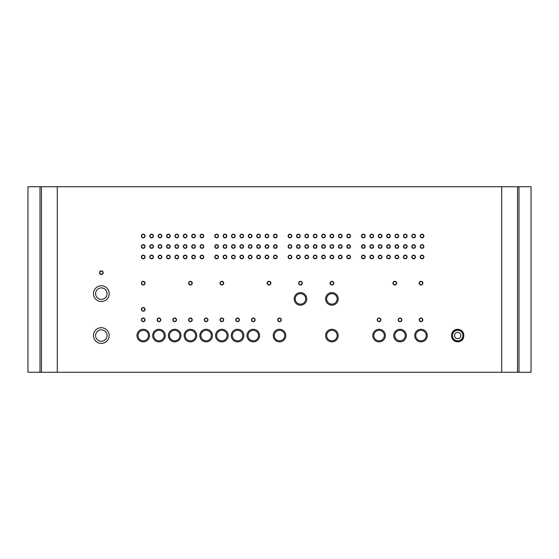 <?xml version="1.0" encoding="UTF-8"?>
<svg xmlns="http://www.w3.org/2000/svg" width="559" height="559" viewBox="0 0 559 559"><rect width="100%" height="100%" fill="white"/><g stroke="black" fill="none" stroke-linecap="round" stroke-linejoin="round"><path stroke-width="0.84" d="M40.003 186.741L57.297 186.741L57.297 372.259L27.95 372.259L27.95 186.741L40.003 186.741L40.003 372.259M518.997 372.259L518.997 186.741L531.05 186.741L531.05 372.259L501.702 372.259L501.702 186.741L57.297 186.741M518.997 186.741L501.702 186.741M99.481 272.687A1.838 1.838 0 0 0 101.319 274.525A1.838 1.838 0 0 0 103.149 272.687A1.838 1.838 0 0 0 101.319 270.849A1.838 1.838 0 0 0 99.481 272.687M420.207 256.965A1.831 1.831 0 0 0 422.045 258.796A1.831 1.831 0 0 0 423.876 256.965A1.831 1.831 0 0 0 422.045 255.128A1.831 1.831 0 0 0 420.207 256.965M411.822 256.965A1.838 1.838 0 0 0 413.66 258.803A1.838 1.838 0 0 0 415.491 256.965A1.838 1.838 0 0 0 413.66 255.128A1.838 1.838 0 0 0 411.822 256.965M403.437 256.965A1.838 1.838 0 0 0 405.275 258.803A1.838 1.838 0 0 0 407.106 256.965A1.838 1.838 0 0 0 405.275 255.128A1.838 1.838 0 0 0 403.437 256.965M395.052 256.965A1.831 1.831 0 0 0 396.89 258.796A1.831 1.831 0 0 0 398.721 256.965A1.831 1.831 0 0 0 396.89 255.128A1.831 1.831 0 0 0 395.052 256.965M386.667 256.965A1.831 1.831 0 0 0 388.505 258.796A1.831 1.831 0 0 0 390.336 256.965A1.831 1.831 0 0 0 388.505 255.128A1.831 1.831 0 0 0 386.667 256.965M378.282 256.965A1.831 1.831 0 0 0 380.12 258.796A1.831 1.831 0 0 0 381.951 256.965A1.831 1.831 0 0 0 380.12 255.128A1.831 1.831 0 0 0 378.282 256.965M369.897 256.965A1.838 1.838 0 0 0 371.735 258.803A1.838 1.838 0 0 0 373.566 256.965A1.838 1.838 0 0 0 371.735 255.128A1.838 1.838 0 0 0 369.897 256.965M420.207 236.003A1.831 1.831 0 0 0 422.045 237.834A1.831 1.831 0 0 0 423.876 236.003A1.831 1.831 0 0 0 422.045 234.165A1.831 1.831 0 0 0 420.207 236.003M420.207 246.484A1.831 1.831 0 0 0 422.045 248.315A1.831 1.831 0 0 0 423.876 246.484A1.831 1.831 0 0 0 422.045 244.646A1.831 1.831 0 0 0 420.207 246.484M411.822 236.003A1.838 1.838 0 0 0 413.66 237.841A1.838 1.838 0 0 0 415.491 236.003A1.838 1.838 0 0 0 413.66 234.165A1.838 1.838 0 0 0 411.822 236.003M411.822 246.484A1.838 1.838 0 0 0 413.66 248.322A1.838 1.838 0 0 0 415.491 246.484A1.838 1.838 0 0 0 413.66 244.646A1.838 1.838 0 0 0 411.822 246.484M403.437 236.003A1.838 1.838 0 0 0 405.275 237.841A1.838 1.838 0 0 0 407.106 236.003A1.838 1.838 0 0 0 405.275 234.165A1.838 1.838 0 0 0 403.437 236.003M403.437 246.484A1.838 1.838 0 0 0 405.275 248.322A1.838 1.838 0 0 0 407.106 246.484A1.838 1.838 0 0 0 405.275 244.646A1.838 1.838 0 0 0 403.437 246.484M395.052 236.003A1.831 1.831 0 0 0 396.89 237.834A1.831 1.831 0 0 0 398.721 236.003A1.831 1.831 0 0 0 396.89 234.165A1.831 1.831 0 0 0 395.052 236.003M395.052 246.484A1.831 1.831 0 0 0 396.89 248.315A1.831 1.831 0 0 0 398.721 246.484A1.831 1.831 0 0 0 396.89 244.646A1.831 1.831 0 0 0 395.052 246.484M386.667 236.003A1.831 1.831 0 0 0 388.505 237.834A1.831 1.831 0 0 0 390.336 236.003A1.831 1.831 0 0 0 388.505 234.165A1.831 1.831 0 0 0 386.667 236.003M386.667 246.484A1.831 1.831 0 0 0 388.505 248.315A1.831 1.831 0 0 0 390.336 246.484A1.831 1.831 0 0 0 388.505 244.646A1.831 1.831 0 0 0 386.667 246.484M378.282 236.003A1.831 1.831 0 0 0 380.12 237.834A1.831 1.831 0 0 0 381.951 236.003A1.831 1.831 0 0 0 380.12 234.165A1.831 1.831 0 0 0 378.282 236.003M378.282 246.484A1.831 1.831 0 0 0 380.12 248.315A1.831 1.831 0 0 0 381.951 246.484A1.831 1.831 0 0 0 380.12 244.646A1.831 1.831 0 0 0 378.282 246.484M369.897 236.003A1.838 1.838 0 0 0 371.735 237.841A1.838 1.838 0 0 0 373.566 236.003A1.838 1.838 0 0 0 371.735 234.165A1.838 1.838 0 0 0 369.897 236.003M369.897 246.484A1.838 1.838 0 0 0 371.735 248.322A1.838 1.838 0 0 0 373.566 246.484A1.838 1.838 0 0 0 371.735 244.646A1.838 1.838 0 0 0 369.897 246.484M361.512 236.003A1.838 1.838 0 0 0 363.35 237.841A1.838 1.838 0 0 0 365.181 236.003A1.838 1.838 0 0 0 363.35 234.165A1.838 1.838 0 0 0 361.512 236.003M361.512 246.484A1.838 1.838 0 0 0 363.35 248.322A1.838 1.838 0 0 0 365.181 246.484A1.838 1.838 0 0 0 363.35 244.646A1.838 1.838 0 0 0 361.512 246.484M361.512 256.965A1.838 1.838 0 0 0 363.35 258.803A1.838 1.838 0 0 0 365.181 256.965A1.838 1.838 0 0 0 363.35 255.128A1.838 1.838 0 0 0 361.512 256.965M346.839 256.965A1.831 1.831 0 0 0 348.676 258.796A1.831 1.831 0 0 0 350.507 256.965A1.831 1.831 0 0 0 348.676 255.128A1.831 1.831 0 0 0 346.839 256.965M338.454 256.965A1.831 1.831 0 0 0 340.291 258.796A1.831 1.831 0 0 0 342.122 256.965A1.831 1.831 0 0 0 340.291 255.128A1.831 1.831 0 0 0 338.454 256.965M330.069 256.965A1.831 1.831 0 0 0 331.906 258.796A1.831 1.831 0 0 0 333.737 256.965A1.831 1.831 0 0 0 331.906 255.128A1.831 1.831 0 0 0 330.069 256.965M321.684 256.965A1.831 1.831 0 0 0 323.521 258.796A1.831 1.831 0 0 0 325.352 256.965A1.831 1.831 0 0 0 323.521 255.128A1.831 1.831 0 0 0 321.684 256.965M313.299 256.965A1.831 1.831 0 0 0 315.136 258.796A1.831 1.831 0 0 0 316.967 256.965A1.831 1.831 0 0 0 315.136 255.128A1.831 1.831 0 0 0 313.299 256.965M304.914 256.965A1.831 1.831 0 0 0 306.751 258.796A1.831 1.831 0 0 0 308.582 256.965A1.831 1.831 0 0 0 306.751 255.128A1.831 1.831 0 0 0 304.914 256.965M296.529 256.965A1.838 1.838 0 0 0 298.366 258.803A1.838 1.838 0 0 0 300.197 256.965A1.838 1.838 0 0 0 298.366 255.128A1.838 1.838 0 0 0 296.529 256.965M346.839 236.003A1.831 1.831 0 0 0 348.676 237.834A1.831 1.831 0 0 0 350.507 236.003A1.831 1.831 0 0 0 348.676 234.165A1.831 1.831 0 0 0 346.839 236.003M346.839 246.484A1.831 1.831 0 0 0 348.676 248.315A1.831 1.831 0 0 0 350.507 246.484A1.831 1.831 0 0 0 348.676 244.646A1.831 1.831 0 0 0 346.839 246.484M338.454 236.003A1.831 1.831 0 0 0 340.291 237.834A1.831 1.831 0 0 0 342.122 236.003A1.831 1.831 0 0 0 340.291 234.165A1.831 1.831 0 0 0 338.454 236.003M338.454 246.484A1.831 1.831 0 0 0 340.291 248.315A1.831 1.831 0 0 0 342.122 246.484A1.831 1.831 0 0 0 340.291 244.646A1.831 1.831 0 0 0 338.454 246.484M330.069 236.003A1.831 1.831 0 0 0 331.906 237.834A1.831 1.831 0 0 0 333.737 236.003A1.831 1.831 0 0 0 331.906 234.165A1.831 1.831 0 0 0 330.069 236.003M330.069 246.484A1.831 1.831 0 0 0 331.906 248.315A1.831 1.831 0 0 0 333.737 246.484A1.831 1.831 0 0 0 331.906 244.646A1.831 1.831 0 0 0 330.069 246.484M321.684 236.003A1.831 1.831 0 0 0 323.521 237.834A1.831 1.831 0 0 0 325.352 236.003A1.831 1.831 0 0 0 323.521 234.165A1.831 1.831 0 0 0 321.684 236.003M321.684 246.484A1.831 1.831 0 0 0 323.521 248.315A1.831 1.831 0 0 0 325.352 246.484A1.831 1.831 0 0 0 323.521 244.646A1.831 1.831 0 0 0 321.684 246.484M313.299 236.003A1.831 1.831 0 0 0 315.136 237.834A1.831 1.831 0 0 0 316.967 236.003A1.831 1.831 0 0 0 315.136 234.165A1.831 1.831 0 0 0 313.299 236.003M313.299 246.484A1.831 1.831 0 0 0 315.136 248.315A1.831 1.831 0 0 0 316.967 246.484A1.831 1.831 0 0 0 315.136 244.646A1.831 1.831 0 0 0 313.299 246.484M304.914 236.003A1.831 1.831 0 0 0 306.751 237.834A1.831 1.831 0 0 0 308.582 236.003A1.831 1.831 0 0 0 306.751 234.165A1.831 1.831 0 0 0 304.914 236.003M304.914 246.484A1.831 1.831 0 0 0 306.751 248.315A1.831 1.831 0 0 0 308.582 246.484A1.831 1.831 0 0 0 306.751 244.646A1.831 1.831 0 0 0 304.914 246.484M296.529 236.003A1.838 1.838 0 0 0 298.366 237.841A1.838 1.838 0 0 0 300.197 236.003A1.838 1.838 0 0 0 298.366 234.165A1.838 1.838 0 0 0 296.529 236.003M296.529 246.484A1.838 1.838 0 0 0 298.366 248.322A1.838 1.838 0 0 0 300.197 246.484A1.838 1.838 0 0 0 298.366 244.646A1.838 1.838 0 0 0 296.529 246.484M288.144 236.003A1.838 1.838 0 0 0 289.981 237.841A1.838 1.838 0 0 0 291.812 236.003A1.838 1.838 0 0 0 289.981 234.165A1.838 1.838 0 0 0 288.144 236.003M288.144 246.484A1.838 1.838 0 0 0 289.981 248.322A1.838 1.838 0 0 0 291.812 246.484A1.838 1.838 0 0 0 289.981 244.646A1.838 1.838 0 0 0 288.144 246.484M288.144 256.965A1.838 1.838 0 0 0 289.981 258.803A1.838 1.838 0 0 0 291.812 256.965A1.838 1.838 0 0 0 289.981 255.128A1.838 1.838 0 0 0 288.144 256.965M273.47 256.965A1.831 1.831 0 0 0 275.308 258.796A1.831 1.831 0 0 0 277.138 256.965A1.831 1.831 0 0 0 275.308 255.128A1.831 1.831 0 0 0 273.47 256.965M265.085 256.965A1.838 1.838 0 0 0 266.923 258.803A1.838 1.838 0 0 0 268.753 256.965A1.838 1.838 0 0 0 266.923 255.128A1.838 1.838 0 0 0 265.085 256.965M256.7 256.965A1.838 1.838 0 0 0 258.537 258.803A1.838 1.838 0 0 0 260.368 256.965A1.838 1.838 0 0 0 258.537 255.128A1.838 1.838 0 0 0 256.7 256.965M248.315 256.965A1.831 1.831 0 0 0 250.153 258.796A1.831 1.831 0 0 0 251.983 256.965A1.831 1.831 0 0 0 250.153 255.128A1.831 1.831 0 0 0 248.315 256.965M239.93 256.965A1.831 1.831 0 0 0 241.767 258.796A1.831 1.831 0 0 0 243.598 256.965A1.831 1.831 0 0 0 241.767 255.128A1.831 1.831 0 0 0 239.93 256.965M231.552 256.965A1.831 1.831 0 0 0 233.382 258.796A1.831 1.831 0 0 0 235.213 256.965A1.831 1.831 0 0 0 233.382 255.128A1.831 1.831 0 0 0 231.552 256.965M223.16 256.965A1.838 1.838 0 0 0 224.998 258.803A1.838 1.838 0 0 0 226.828 256.965A1.838 1.838 0 0 0 224.998 255.128A1.838 1.838 0 0 0 223.16 256.965M273.47 236.003A1.831 1.831 0 0 0 275.308 237.834A1.831 1.831 0 0 0 277.138 236.003A1.831 1.831 0 0 0 275.308 234.165A1.831 1.831 0 0 0 273.47 236.003M273.47 246.484A1.831 1.831 0 0 0 275.308 248.315A1.831 1.831 0 0 0 277.138 246.484A1.831 1.831 0 0 0 275.308 244.646A1.831 1.831 0 0 0 273.47 246.484M265.085 236.003A1.838 1.838 0 0 0 266.923 237.841A1.838 1.838 0 0 0 268.753 236.003A1.838 1.838 0 0 0 266.923 234.165A1.838 1.838 0 0 0 265.085 236.003M265.085 246.484A1.838 1.838 0 0 0 266.923 248.322A1.838 1.838 0 0 0 268.753 246.484A1.838 1.838 0 0 0 266.923 244.646A1.838 1.838 0 0 0 265.085 246.484M256.7 236.003A1.838 1.838 0 0 0 258.537 237.841A1.838 1.838 0 0 0 260.368 236.003A1.838 1.838 0 0 0 258.537 234.165A1.838 1.838 0 0 0 256.7 236.003M256.7 246.484A1.838 1.838 0 0 0 258.537 248.322A1.838 1.838 0 0 0 260.368 246.484A1.838 1.838 0 0 0 258.537 244.646A1.838 1.838 0 0 0 256.7 246.484M248.315 236.003A1.831 1.831 0 0 0 250.153 237.834A1.831 1.831 0 0 0 251.983 236.003A1.831 1.831 0 0 0 250.153 234.165A1.831 1.831 0 0 0 248.315 236.003M248.315 246.484A1.831 1.831 0 0 0 250.153 248.315A1.831 1.831 0 0 0 251.983 246.484A1.831 1.831 0 0 0 250.153 244.646A1.831 1.831 0 0 0 248.315 246.484M239.93 236.003A1.831 1.831 0 0 0 241.767 237.834A1.831 1.831 0 0 0 243.598 236.003A1.831 1.831 0 0 0 241.767 234.165A1.831 1.831 0 0 0 239.93 236.003M239.93 246.484A1.831 1.831 0 0 0 241.767 248.315A1.831 1.831 0 0 0 243.598 246.484A1.831 1.831 0 0 0 241.767 244.646A1.831 1.831 0 0 0 239.93 246.484M231.552 236.003A1.831 1.831 0 0 0 233.382 237.834A1.831 1.831 0 0 0 235.213 236.003A1.831 1.831 0 0 0 233.382 234.165A1.831 1.831 0 0 0 231.552 236.003M231.552 246.484A1.831 1.831 0 0 0 233.382 248.315A1.831 1.831 0 0 0 235.213 246.484A1.831 1.831 0 0 0 233.382 244.646A1.831 1.831 0 0 0 231.552 246.484M223.16 236.003A1.838 1.838 0 0 0 224.998 237.841A1.838 1.838 0 0 0 226.828 236.003A1.838 1.838 0 0 0 224.998 234.165A1.838 1.838 0 0 0 223.16 236.003M223.16 246.484A1.838 1.838 0 0 0 224.998 248.322A1.838 1.838 0 0 0 226.828 246.484A1.838 1.838 0 0 0 224.998 244.646A1.838 1.838 0 0 0 223.16 246.484M214.775 236.003A1.838 1.838 0 0 0 216.612 237.841A1.838 1.838 0 0 0 218.443 236.003A1.838 1.838 0 0 0 216.612 234.165A1.838 1.838 0 0 0 214.775 236.003M214.775 246.484A1.838 1.838 0 0 0 216.612 248.322A1.838 1.838 0 0 0 218.443 246.484A1.838 1.838 0 0 0 216.612 244.646A1.838 1.838 0 0 0 214.775 246.484M214.775 256.965A1.838 1.838 0 0 0 216.612 258.803A1.838 1.838 0 0 0 218.443 256.965A1.838 1.838 0 0 0 216.612 255.128A1.838 1.838 0 0 0 214.775 256.965M200.101 256.965A1.831 1.831 0 0 0 201.939 258.796A1.831 1.831 0 0 0 203.769 256.965A1.831 1.831 0 0 0 201.939 255.135A1.831 1.831 0 0 0 200.101 256.965M191.716 256.965A1.838 1.838 0 0 0 193.554 258.803A1.838 1.838 0 0 0 195.384 256.965A1.838 1.838 0 0 0 193.554 255.128A1.838 1.838 0 0 0 191.716 256.965M183.331 256.965A1.838 1.838 0 0 0 185.169 258.803A1.838 1.838 0 0 0 186.999 256.965A1.838 1.838 0 0 0 185.169 255.128A1.838 1.838 0 0 0 183.331 256.965M174.946 256.965A1.838 1.838 0 0 0 176.784 258.803A1.838 1.838 0 0 0 178.614 256.965A1.838 1.838 0 0 0 176.784 255.128A1.838 1.838 0 0 0 174.946 256.965M166.561 256.965A1.831 1.831 0 0 0 168.399 258.803A1.831 1.831 0 0 0 170.229 256.965A1.831 1.831 0 0 0 168.399 255.128A1.831 1.831 0 0 0 166.561 256.965M158.176 256.965A1.838 1.838 0 0 0 160.014 258.803A1.838 1.838 0 0 0 161.844 256.965A1.838 1.838 0 0 0 160.014 255.128A1.838 1.838 0 0 0 158.176 256.965M149.791 256.965A1.838 1.838 0 0 0 151.629 258.803A1.838 1.838 0 0 0 153.459 256.965A1.838 1.838 0 0 0 151.629 255.128A1.838 1.838 0 0 0 149.791 256.965M200.101 236.003A1.831 1.831 0 0 0 201.939 237.834A1.831 1.831 0 0 0 203.769 236.003A1.831 1.831 0 0 0 201.939 234.165A1.831 1.831 0 0 0 200.101 236.003M200.101 246.484A1.831 1.831 0 0 0 201.939 248.315A1.831 1.831 0 0 0 203.769 246.484A1.831 1.831 0 0 0 201.939 244.646A1.831 1.831 0 0 0 200.101 246.484M191.716 236.003A1.838 1.838 0 0 0 193.554 237.841A1.838 1.838 0 0 0 195.384 236.003A1.838 1.838 0 0 0 193.554 234.165A1.838 1.838 0 0 0 191.716 236.003M191.716 246.484A1.838 1.838 0 0 0 193.554 248.322A1.838 1.838 0 0 0 195.384 246.484A1.838 1.838 0 0 0 193.554 244.646A1.838 1.838 0 0 0 191.716 246.484M183.331 236.003A1.838 1.838 0 0 0 185.169 237.841A1.838 1.838 0 0 0 186.999 236.003A1.838 1.838 0 0 0 185.169 234.165A1.838 1.838 0 0 0 183.331 236.003M183.331 246.484A1.838 1.838 0 0 0 185.169 248.322A1.838 1.838 0 0 0 186.999 246.484A1.838 1.838 0 0 0 185.169 244.646A1.838 1.838 0 0 0 183.331 246.484M174.946 236.003A1.838 1.838 0 0 0 176.784 237.841A1.838 1.838 0 0 0 178.614 236.003A1.838 1.838 0 0 0 176.784 234.165A1.838 1.838 0 0 0 174.946 236.003M174.946 246.484A1.838 1.838 0 0 0 176.784 248.322A1.838 1.838 0 0 0 178.614 246.484A1.838 1.838 0 0 0 176.784 244.646A1.838 1.838 0 0 0 174.946 246.484M166.561 236.003A1.831 1.831 0 0 0 168.399 237.834A1.831 1.831 0 0 0 170.229 236.003A1.831 1.831 0 0 0 168.399 234.165A1.831 1.831 0 0 0 166.561 236.003M166.561 246.484A1.831 1.831 0 0 0 168.399 248.315A1.831 1.831 0 0 0 170.229 246.484A1.831 1.831 0 0 0 168.399 244.646A1.831 1.831 0 0 0 166.561 246.484M158.176 236.003A1.838 1.838 0 0 0 160.014 237.841A1.838 1.838 0 0 0 161.844 236.003A1.838 1.838 0 0 0 160.014 234.165A1.838 1.838 0 0 0 158.176 236.003M158.176 246.484A1.838 1.838 0 0 0 160.014 248.322A1.838 1.838 0 0 0 161.844 246.484A1.838 1.838 0 0 0 160.014 244.646A1.838 1.838 0 0 0 158.176 246.484M149.791 236.003A1.838 1.838 0 0 0 151.629 237.841A1.838 1.838 0 0 0 153.459 236.003A1.838 1.838 0 0 0 151.629 234.165A1.838 1.838 0 0 0 149.791 236.003M149.791 246.484A1.838 1.838 0 0 0 151.629 248.322A1.838 1.838 0 0 0 153.459 246.484A1.838 1.838 0 0 0 151.629 244.646A1.838 1.838 0 0 0 149.791 246.484M141.413 236.003A1.838 1.838 0 0 0 143.244 237.841A1.838 1.838 0 0 0 145.074 236.003A1.838 1.838 0 0 0 143.244 234.165A1.838 1.838 0 0 0 141.413 236.003M141.413 246.484A1.838 1.838 0 0 0 143.244 248.322A1.838 1.838 0 0 0 145.074 246.484A1.838 1.838 0 0 0 143.244 244.646A1.838 1.838 0 0 0 141.413 246.484M419.166 319.853A1.831 1.831 0 0 0 420.997 321.684A1.831 1.831 0 0 0 422.835 319.853A1.831 1.831 0 0 0 420.997 318.022A1.831 1.831 0 0 0 419.166 319.853L419.425 319.853A1.572 1.572 0 0 1 420.997 318.281A1.572 1.572 0 0 1 422.569 319.853A1.572 1.572 0 0 1 420.997 321.425A1.572 1.572 0 0 1 419.425 319.853A1.572 1.572 0 0 1 420.997 318.281A1.572 1.572 0 0 1 422.569 319.853M398.204 319.853A1.831 1.831 0 0 0 400.034 321.684A1.831 1.831 0 0 0 401.865 319.853A1.831 1.831 0 0 0 400.034 318.022A1.831 1.831 0 0 0 398.204 319.853M377.241 319.853A1.831 1.831 0 0 0 379.072 321.684A1.831 1.831 0 0 0 380.903 319.853A1.831 1.831 0 0 0 379.072 318.022A1.831 1.831 0 0 0 377.241 319.853M392.963 283.168A1.831 1.831 0 0 0 394.794 284.999A1.831 1.831 0 0 0 396.631 283.168A1.831 1.831 0 0 0 394.794 281.331A1.831 1.831 0 0 0 392.963 283.168M419.166 283.168A1.831 1.831 0 0 0 420.997 284.999A1.831 1.831 0 0 0 422.835 283.168A1.831 1.831 0 0 0 420.997 281.331A1.831 1.831 0 0 0 419.166 283.168M417.818 340.997A6.289 6.289 0 0 0 426.419 338.754A6.289 6.289 0 0 1 417.818 340.997A6.289 6.289 0 0 1 415.575 332.395A6.289 6.289 0 0 1 424.176 330.152A6.289 6.289 0 0 1 426.419 338.754A6.289 6.289 0 0 0 427.286 335.575M393.746 335.575A6.289 6.289 0 0 0 403.947 340.494A6.289 6.289 0 0 1 395.115 339.488A6.289 6.289 0 0 1 396.121 330.655A6.289 6.289 0 0 0 393.746 335.575A6.289 6.289 0 0 1 404.954 331.662A6.289 6.289 0 0 1 403.947 340.494A6.289 6.289 0 0 1 395.115 339.488A6.289 6.289 0 0 1 396.121 330.655M372.783 335.575A6.289 6.289 0 0 0 384.117 339.327A6.289 6.289 0 0 1 375.32 340.62A6.289 6.289 0 0 1 374.027 331.822A6.289 6.289 0 0 0 372.783 335.575M325.618 335.575A6.289 6.289 0 0 0 334.799 341.158A6.289 6.289 0 0 1 326.323 338.468A6.289 6.289 0 0 1 329.013 329.992A6.289 6.289 0 0 0 325.618 335.575A6.289 6.289 0 0 1 337.489 332.682A6.289 6.289 0 0 1 334.799 341.158A6.289 6.289 0 0 1 326.323 338.468A6.289 6.289 0 0 1 329.013 329.992M325.618 298.89A6.289 6.289 0 0 0 334.45 304.641A6.289 6.289 0 0 1 326.156 301.434A6.289 6.289 0 0 1 329.363 293.14A6.289 6.289 0 0 0 325.618 298.89M294.998 302A6.289 6.289 0 0 0 306.751 298.89A6.289 6.289 0 0 0 297.353 293.426A6.289 6.289 0 0 1 305.927 295.781A6.289 6.289 0 0 1 303.572 304.355A6.289 6.289 0 0 1 294.998 302A6.289 6.289 0 0 1 297.353 293.426A6.289 6.289 0 0 0 294.174 298.89M330.076 283.168A1.831 1.831 0 0 0 331.906 284.999A1.831 1.831 0 0 0 333.744 283.168A1.831 1.831 0 0 0 331.906 281.331A1.831 1.831 0 0 0 330.076 283.168M298.632 283.168A1.838 1.838 0 0 0 300.462 285.006A1.838 1.838 0 0 0 302.3 283.168A1.838 1.838 0 0 0 300.462 281.331A1.838 1.838 0 0 0 298.632 283.168M277.669 319.853A1.838 1.838 0 0 0 279.5 321.691A1.838 1.838 0 0 0 281.338 319.853A1.838 1.838 0 0 0 279.5 318.015A1.838 1.838 0 0 0 277.669 319.853M273.63 337.832A6.289 6.289 0 0 0 281.757 341.444A6.289 6.289 0 0 1 273.63 337.832A6.289 6.289 0 0 1 277.243 329.705A6.289 6.289 0 0 1 285.369 333.318A6.289 6.289 0 0 1 281.757 341.444A6.289 6.289 0 0 1 273.63 337.832A6.289 6.289 0 0 1 277.243 329.705A6.289 6.289 0 0 0 279.5 341.863A6.289 6.289 0 0 0 285.789 335.575M141.413 309.372A1.838 1.838 0 0 0 143.244 311.209A1.838 1.838 0 0 0 145.074 309.372A1.838 1.838 0 0 0 143.244 307.534A1.838 1.838 0 0 0 141.413 309.372M267.181 283.168A1.838 1.838 0 0 0 269.019 285.006A1.838 1.838 0 0 0 270.849 283.168A1.838 1.838 0 0 0 269.019 281.331A1.838 1.838 0 0 0 267.181 283.168M220.022 283.168A1.838 1.838 0 0 0 221.853 285.006A1.838 1.838 0 0 0 223.691 283.168A1.838 1.838 0 0 0 221.853 281.331A1.838 1.838 0 0 0 220.022 283.168M188.579 283.168A1.831 1.831 0 0 0 190.409 284.999A1.831 1.831 0 0 0 192.24 283.168A1.831 1.831 0 0 0 190.409 281.338A1.831 1.831 0 0 0 188.579 283.168M141.413 283.168A1.838 1.838 0 0 0 143.244 285.006A1.838 1.838 0 0 0 145.074 283.168A1.838 1.838 0 0 0 143.244 281.331A1.838 1.838 0 0 0 141.413 283.168M251.459 319.853A1.831 1.831 0 0 0 253.297 321.684A1.831 1.831 0 0 0 255.128 319.853A1.831 1.831 0 0 0 253.297 318.022A1.831 1.831 0 0 0 251.459 319.853M235.737 319.853A1.831 1.831 0 0 0 237.575 321.684A1.831 1.831 0 0 0 239.406 319.853A1.831 1.831 0 0 0 237.575 318.022A1.831 1.831 0 0 0 235.737 319.853M220.015 319.853A1.838 1.838 0 0 0 221.853 321.691A1.838 1.838 0 0 0 223.684 319.853A1.838 1.838 0 0 0 221.853 318.015A1.838 1.838 0 0 0 220.015 319.853M204.294 319.853A1.838 1.838 0 0 0 206.131 321.691A1.838 1.838 0 0 0 207.962 319.853A1.838 1.838 0 0 0 206.131 318.015A1.838 1.838 0 0 0 204.294 319.853M188.579 319.853A1.831 1.831 0 0 0 190.409 321.691A1.831 1.831 0 0 0 192.24 319.853A1.831 1.831 0 0 0 190.409 318.022A1.831 1.831 0 0 0 188.579 319.853M172.85 319.853A1.838 1.838 0 0 0 174.688 321.691A1.838 1.838 0 0 0 176.518 319.853A1.838 1.838 0 0 0 174.688 318.015A1.838 1.838 0 0 0 172.85 319.853M157.128 319.853A1.838 1.838 0 0 0 158.966 321.691A1.838 1.838 0 0 0 160.796 319.853A1.838 1.838 0 0 0 158.966 318.015A1.838 1.838 0 0 0 157.128 319.853M247.008 335.575A6.289 6.289 0 0 0 255.589 341.43A6.289 6.289 0 0 1 247.441 337.867A6.289 6.289 0 0 1 251.005 329.719A6.289 6.289 0 0 0 247.008 335.575M231.286 335.575A6.289 6.289 0 0 0 240.042 341.36A6.289 6.289 0 0 1 231.789 338.041A6.289 6.289 0 0 1 235.108 329.789A6.289 6.289 0 0 1 243.361 333.108A6.289 6.289 0 0 1 240.042 341.36A6.289 6.289 0 0 1 231.789 338.041A6.289 6.289 0 0 1 235.108 329.789A6.289 6.289 0 0 0 231.789 338.041A6.289 6.289 0 0 0 240.042 341.36M216.116 338.146A6.289 6.289 0 0 0 224.425 341.311A6.289 6.289 0 0 1 216.116 338.146A6.289 6.289 0 0 1 219.282 329.838A6.289 6.289 0 0 1 227.59 333.003A6.289 6.289 0 0 1 224.425 341.311A6.289 6.289 0 0 1 216.116 338.146A6.289 6.289 0 0 1 219.282 329.838A6.289 6.289 0 0 0 221.853 341.863A6.289 6.289 0 0 0 228.142 335.575M200.157 337.545A6.289 6.289 0 0 0 208.102 341.549A6.289 6.289 0 0 1 200.157 337.545A6.289 6.289 0 0 1 204.161 329.6A6.289 6.289 0 0 1 212.106 333.604A6.289 6.289 0 0 1 208.102 341.549A6.289 6.289 0 0 1 200.157 337.545A6.289 6.289 0 0 1 204.161 329.6A6.289 6.289 0 0 0 206.131 341.863A6.289 6.289 0 0 0 212.42 335.575M168.525 336.811A6.289 6.289 0 0 0 180.976 335.575A6.289 6.289 0 0 0 173.451 329.412A6.289 6.289 0 0 1 180.85 334.338A6.289 6.289 0 0 1 175.924 341.738A6.289 6.289 0 0 0 180.976 335.575M152.677 335.575A6.289 6.289 0 0 0 158.966 341.863A6.289 6.289 0 0 0 165.254 335.575A6.289 6.289 0 0 0 157.554 329.447A6.289 6.289 0 0 1 165.094 334.163A6.289 6.289 0 0 1 160.377 341.703A6.289 6.289 0 0 0 165.254 335.575M141.413 319.853A1.838 1.838 0 0 0 143.244 321.691A1.838 1.838 0 0 0 145.074 319.853A1.838 1.838 0 0 0 143.244 318.015A1.838 1.838 0 0 0 141.413 319.853M136.955 335.575A6.289 6.289 0 0 0 143.244 341.863A6.289 6.289 0 0 0 149.532 335.575M141.413 256.965A1.838 1.838 0 0 0 143.244 258.803A1.838 1.838 0 0 0 145.074 256.965A1.838 1.838 0 0 0 143.244 255.128A1.838 1.838 0 0 0 141.413 256.965M451.917 337.664L451.917 338.09A6.289 6.289 0 0 0 463.446 338.09L463.446 337.664M463.446 333.485L463.446 333.059A6.289 6.289 0 0 0 451.917 333.059L451.917 333.485M501.702 372.259L57.297 372.259M139.17 330.781A6.289 6.289 0 0 1 148.037 331.501A6.289 6.289 0 0 1 147.317 340.368A6.289 6.289 0 0 1 138.45 339.648A6.289 6.289 0 0 1 139.17 330.781A6.289 6.289 0 0 0 138.45 339.648A6.289 6.289 0 0 0 147.317 340.368M160.377 341.703A6.289 6.289 0 0 1 152.838 336.986A6.289 6.289 0 0 1 157.554 329.447A6.289 6.289 0 0 0 152.838 336.986A6.289 6.289 0 0 0 160.377 341.703M180.85 334.338A6.289 6.289 0 0 0 168.399 335.575M175.924 341.738A6.289 6.289 0 0 1 168.525 336.811A6.289 6.289 0 0 1 173.451 329.412A6.289 6.289 0 0 0 168.525 336.811A6.289 6.289 0 0 0 175.924 341.738M187.789 329.859A6.289 6.289 0 0 1 196.125 332.954A6.289 6.289 0 0 1 193.03 341.29A6.289 6.289 0 0 1 184.694 338.195A6.289 6.289 0 0 1 187.789 329.859A6.289 6.289 0 0 0 184.694 338.195A6.289 6.289 0 0 0 193.03 341.29A6.289 6.289 0 0 1 184.694 338.195A6.289 6.289 0 0 1 187.789 329.859M204.161 329.6A6.289 6.289 0 0 0 199.843 335.575M219.282 329.838A6.289 6.289 0 0 0 215.564 335.575M326.323 338.468A6.289 6.289 0 0 0 334.799 341.158M329.363 293.14A6.289 6.289 0 0 1 337.657 296.347A6.289 6.289 0 0 1 334.45 304.641A6.289 6.289 0 0 1 326.156 301.434A6.289 6.289 0 0 1 329.363 293.14M374.027 331.822A6.289 6.289 0 0 1 382.824 330.53A6.289 6.289 0 0 1 384.117 339.327A6.289 6.289 0 0 1 375.32 340.62A6.289 6.289 0 0 1 374.027 331.822M395.115 339.488A6.289 6.289 0 0 0 403.947 340.494M426.419 338.754A6.289 6.289 0 0 1 417.818 340.997A6.289 6.289 0 0 1 415.575 332.395A6.289 6.289 0 0 0 414.708 335.575M251.005 329.719A6.289 6.289 0 0 1 259.152 333.283A6.289 6.289 0 0 1 255.589 341.43A6.289 6.289 0 0 1 247.441 337.867A6.289 6.289 0 0 1 251.005 329.719M188.837 283.168A1.572 1.572 0 0 1 190.409 281.596A1.572 1.572 0 0 1 191.982 283.168A1.572 1.572 0 0 1 190.409 284.741A1.572 1.572 0 0 1 188.837 283.168A1.572 1.572 0 0 1 190.409 281.596A1.572 1.572 0 0 1 191.982 283.168M398.462 319.853A1.572 1.572 0 0 1 400.034 318.281A1.572 1.572 0 0 1 401.607 319.853A1.572 1.572 0 0 1 400.034 321.425A1.572 1.572 0 0 1 398.462 319.853A1.572 1.572 0 0 1 400.034 318.281A1.572 1.572 0 0 1 401.607 319.853M330.334 283.168A1.572 1.572 0 0 1 331.906 281.596A1.572 1.572 0 0 1 333.478 283.168A1.572 1.572 0 0 1 331.906 284.741A1.572 1.572 0 0 1 330.334 283.168A1.572 1.572 0 0 1 331.906 281.596A1.572 1.572 0 0 1 333.478 283.168M220.281 283.168A1.572 1.572 0 0 1 221.853 281.596A1.572 1.572 0 0 1 223.425 283.168A1.572 1.572 0 0 1 221.853 284.741A1.572 1.572 0 0 1 220.281 283.168A1.572 1.572 0 0 1 221.853 281.596A1.572 1.572 0 0 1 223.425 283.168M141.672 309.372A1.572 1.572 0 0 1 143.244 307.799A1.572 1.572 0 0 1 144.816 309.372A1.572 1.572 0 0 1 143.244 310.944A1.572 1.572 0 0 1 141.672 309.372A1.572 1.572 0 0 1 143.244 307.799A1.572 1.572 0 0 1 144.816 309.372M157.393 319.853A1.572 1.572 0 0 1 158.966 318.281A1.572 1.572 0 0 1 160.538 319.853A1.572 1.572 0 0 1 158.966 321.425A1.572 1.572 0 0 1 157.393 319.853A1.572 1.572 0 0 1 158.966 318.281A1.572 1.572 0 0 1 160.538 319.853M188.837 319.853A1.572 1.572 0 0 1 190.409 318.281A1.572 1.572 0 0 1 191.982 319.853A1.572 1.572 0 0 1 190.409 321.425A1.572 1.572 0 0 1 188.837 319.853A1.572 1.572 0 0 1 190.409 318.281A1.572 1.572 0 0 1 191.982 319.853M141.672 319.853A1.572 1.572 0 0 1 143.244 318.281A1.572 1.572 0 0 1 144.816 319.853A1.572 1.572 0 0 1 143.244 321.425A1.572 1.572 0 0 1 141.672 319.853A1.572 1.572 0 0 1 143.244 318.281A1.572 1.572 0 0 1 144.816 319.853M173.115 319.853A1.572 1.572 0 0 1 174.688 318.281A1.572 1.572 0 0 1 176.26 319.853A1.572 1.572 0 0 1 174.688 321.425A1.572 1.572 0 0 1 173.115 319.853A1.572 1.572 0 0 1 174.688 318.281A1.572 1.572 0 0 1 176.26 319.853M99.747 272.687A1.572 1.572 0 0 1 101.319 271.115A1.572 1.572 0 0 1 102.891 272.687A1.572 1.572 0 0 1 101.319 274.259A1.572 1.572 0 0 1 99.747 272.687A1.572 1.572 0 0 1 101.319 271.115A1.572 1.572 0 0 1 102.891 272.687M204.559 319.853A1.572 1.572 0 0 1 206.131 318.281A1.572 1.572 0 0 1 207.703 319.853A1.572 1.572 0 0 1 206.131 321.425A1.572 1.572 0 0 1 204.559 319.853A1.572 1.572 0 0 1 206.131 318.281A1.572 1.572 0 0 1 207.703 319.853M141.672 283.168A1.572 1.572 0 0 1 143.244 281.596A1.572 1.572 0 0 1 144.816 283.168A1.572 1.572 0 0 1 143.244 284.741A1.572 1.572 0 0 1 141.672 283.168A1.572 1.572 0 0 1 143.244 281.596A1.572 1.572 0 0 1 144.816 283.168M377.5 319.853A1.572 1.572 0 0 1 379.072 318.281A1.572 1.572 0 0 1 380.644 319.853A1.572 1.572 0 0 1 379.072 321.425A1.572 1.572 0 0 1 377.5 319.853A1.572 1.572 0 0 1 379.072 318.281A1.572 1.572 0 0 1 380.644 319.853M277.928 319.853A1.572 1.572 0 0 1 279.5 318.281A1.572 1.572 0 0 1 281.072 319.853A1.572 1.572 0 0 1 279.5 321.425A1.572 1.572 0 0 1 277.928 319.853A1.572 1.572 0 0 1 279.5 318.281A1.572 1.572 0 0 1 281.072 319.853M220.281 319.853A1.572 1.572 0 0 1 221.853 318.281A1.572 1.572 0 0 1 223.425 319.853A1.572 1.572 0 0 1 221.853 321.425A1.572 1.572 0 0 1 220.281 319.853A1.572 1.572 0 0 1 221.853 318.281A1.572 1.572 0 0 1 223.425 319.853M236.003 319.853A1.572 1.572 0 0 1 237.575 318.281A1.572 1.572 0 0 1 239.147 319.853A1.572 1.572 0 0 1 237.575 321.425A1.572 1.572 0 0 1 236.003 319.853A1.572 1.572 0 0 1 237.575 318.281A1.572 1.572 0 0 1 239.147 319.853M251.725 319.853A1.572 1.572 0 0 1 253.297 318.281A1.572 1.572 0 0 1 254.869 319.853A1.572 1.572 0 0 1 253.297 321.425A1.572 1.572 0 0 1 251.725 319.853A1.572 1.572 0 0 1 253.297 318.281A1.572 1.572 0 0 1 254.869 319.853M267.447 283.168A1.572 1.572 0 0 1 269.019 281.596A1.572 1.572 0 0 1 270.591 283.168A1.572 1.572 0 0 1 269.019 284.741A1.572 1.572 0 0 1 267.447 283.168A1.572 1.572 0 0 1 269.019 281.596A1.572 1.572 0 0 1 270.591 283.168M298.89 283.168A1.572 1.572 0 0 1 300.462 281.596A1.572 1.572 0 0 1 302.035 283.168A1.572 1.572 0 0 1 300.462 284.741A1.572 1.572 0 0 1 298.89 283.168A1.572 1.572 0 0 1 300.462 281.596A1.572 1.572 0 0 1 302.035 283.168M296.794 256.965A1.572 1.572 0 0 1 298.366 255.393A1.572 1.572 0 0 1 299.938 256.965A1.572 1.572 0 0 1 298.366 258.537A1.572 1.572 0 0 1 296.794 256.965A1.572 1.572 0 0 1 298.366 255.393A1.572 1.572 0 0 1 299.938 256.965M288.409 256.965A1.572 1.572 0 0 1 289.981 255.393A1.572 1.572 0 0 1 291.553 256.965A1.572 1.572 0 0 1 289.981 258.537A1.572 1.572 0 0 1 288.409 256.965A1.572 1.572 0 0 1 289.981 255.393A1.572 1.572 0 0 1 291.553 256.965M248.58 256.965A1.572 1.572 0 0 1 250.153 255.393A1.572 1.572 0 0 1 251.725 256.965A1.572 1.572 0 0 1 250.153 258.537A1.572 1.572 0 0 1 248.58 256.965A1.572 1.572 0 0 1 250.153 255.393A1.572 1.572 0 0 1 251.725 256.965M265.35 256.965A1.572 1.572 0 0 1 266.923 255.393A1.572 1.572 0 0 1 268.495 256.965A1.572 1.572 0 0 1 266.923 258.537A1.572 1.572 0 0 1 265.35 256.965A1.572 1.572 0 0 1 266.923 255.393A1.572 1.572 0 0 1 268.495 256.965M273.735 256.965A1.572 1.572 0 0 1 275.308 255.393A1.572 1.572 0 0 1 276.88 256.965A1.572 1.572 0 0 1 275.308 258.537A1.572 1.572 0 0 1 273.735 256.965A1.572 1.572 0 0 1 275.308 255.393A1.572 1.572 0 0 1 276.88 256.965M240.195 256.965A1.572 1.572 0 0 1 241.767 255.393A1.572 1.572 0 0 1 243.34 256.965A1.572 1.572 0 0 1 241.767 258.537A1.572 1.572 0 0 1 240.195 256.965A1.572 1.572 0 0 1 241.767 255.393A1.572 1.572 0 0 1 243.34 256.965M150.057 256.965A1.572 1.572 0 0 1 151.629 255.393A1.572 1.572 0 0 1 153.201 256.965A1.572 1.572 0 0 1 151.629 258.537A1.572 1.572 0 0 1 150.057 256.965A1.572 1.572 0 0 1 151.629 255.393A1.572 1.572 0 0 1 153.201 256.965M141.672 256.965A1.572 1.572 0 0 1 143.244 255.393A1.572 1.572 0 0 1 144.816 256.965A1.572 1.572 0 0 1 143.244 258.537A1.572 1.572 0 0 1 141.672 256.965A1.572 1.572 0 0 1 143.244 255.393A1.572 1.572 0 0 1 144.816 256.965M158.442 256.965A1.572 1.572 0 0 1 160.014 255.393A1.572 1.572 0 0 1 161.586 256.965A1.572 1.572 0 0 1 160.014 258.537A1.572 1.572 0 0 1 158.442 256.965A1.572 1.572 0 0 1 160.014 255.393A1.572 1.572 0 0 1 161.586 256.965M183.597 256.965A1.572 1.572 0 0 1 185.169 255.393A1.572 1.572 0 0 1 186.741 256.965A1.572 1.572 0 0 1 185.169 258.537A1.572 1.572 0 0 1 183.597 256.965A1.572 1.572 0 0 1 185.169 255.393A1.572 1.572 0 0 1 186.741 256.965M175.212 256.965A1.572 1.572 0 0 1 176.784 255.393A1.572 1.572 0 0 1 178.356 256.965A1.572 1.572 0 0 1 176.784 258.537A1.572 1.572 0 0 1 175.212 256.965A1.572 1.572 0 0 1 176.784 255.393A1.572 1.572 0 0 1 178.356 256.965M166.827 256.965A1.572 1.572 0 0 1 168.399 255.393A1.572 1.572 0 0 1 169.971 256.965A1.572 1.572 0 0 1 168.399 258.537A1.572 1.572 0 0 1 166.827 256.965A1.572 1.572 0 0 1 168.399 255.393A1.572 1.572 0 0 1 169.971 256.965M215.04 256.965A1.572 1.572 0 0 1 216.612 255.393A1.572 1.572 0 0 1 218.185 256.965A1.572 1.572 0 0 1 216.612 258.537A1.572 1.572 0 0 1 215.04 256.965A1.572 1.572 0 0 1 216.612 255.393A1.572 1.572 0 0 1 218.185 256.965M191.982 256.965A1.572 1.572 0 0 1 193.554 255.393A1.572 1.572 0 0 1 195.126 256.965A1.572 1.572 0 0 1 193.554 258.537A1.572 1.572 0 0 1 191.982 256.965A1.572 1.572 0 0 1 193.554 255.393A1.572 1.572 0 0 1 195.126 256.965M223.425 256.965A1.572 1.572 0 0 1 224.998 255.393A1.572 1.572 0 0 1 226.57 256.965A1.572 1.572 0 0 1 224.998 258.537A1.572 1.572 0 0 1 223.425 256.965A1.572 1.572 0 0 1 224.998 255.393A1.572 1.572 0 0 1 226.57 256.965M200.367 256.965A1.572 1.572 0 0 1 201.939 255.393A1.572 1.572 0 0 1 203.511 256.965A1.572 1.572 0 0 1 201.939 258.537A1.572 1.572 0 0 1 200.367 256.965A1.572 1.572 0 0 1 201.939 255.393A1.572 1.572 0 0 1 203.511 256.965M256.965 256.965A1.572 1.572 0 0 1 258.537 255.393A1.572 1.572 0 0 1 260.11 256.965A1.572 1.572 0 0 1 258.537 258.537A1.572 1.572 0 0 1 256.965 256.965A1.572 1.572 0 0 1 258.537 255.393A1.572 1.572 0 0 1 260.11 256.965M231.81 256.965A1.572 1.572 0 0 1 233.382 255.393A1.572 1.572 0 0 1 234.955 256.965A1.572 1.572 0 0 1 233.382 258.537A1.572 1.572 0 0 1 231.81 256.965A1.572 1.572 0 0 1 233.382 255.393A1.572 1.572 0 0 1 234.955 256.965M386.933 256.965A1.572 1.572 0 0 1 388.505 255.393A1.572 1.572 0 0 1 390.077 256.965A1.572 1.572 0 0 1 388.505 258.537A1.572 1.572 0 0 1 386.933 256.965A1.572 1.572 0 0 1 388.505 255.393A1.572 1.572 0 0 1 390.077 256.965M403.703 256.965A1.572 1.572 0 0 1 405.275 255.393A1.572 1.572 0 0 1 406.847 256.965A1.572 1.572 0 0 1 405.275 258.537A1.572 1.572 0 0 1 403.703 256.965A1.572 1.572 0 0 1 405.275 255.393A1.572 1.572 0 0 1 406.847 256.965M412.088 256.965A1.572 1.572 0 0 1 413.66 255.393A1.572 1.572 0 0 1 415.232 256.965A1.572 1.572 0 0 1 413.66 258.537A1.572 1.572 0 0 1 412.088 256.965A1.572 1.572 0 0 1 413.66 255.393A1.572 1.572 0 0 1 415.232 256.965M420.473 256.965A1.572 1.572 0 0 1 422.045 255.393A1.572 1.572 0 0 1 423.617 256.965A1.572 1.572 0 0 1 422.045 258.537A1.572 1.572 0 0 1 420.473 256.965A1.572 1.572 0 0 1 422.045 255.393A1.572 1.572 0 0 1 423.617 256.965M395.318 256.965A1.572 1.572 0 0 1 396.89 255.393A1.572 1.572 0 0 1 398.462 256.965A1.572 1.572 0 0 1 396.89 258.537A1.572 1.572 0 0 1 395.318 256.965A1.572 1.572 0 0 1 396.89 255.393A1.572 1.572 0 0 1 398.462 256.965M378.548 256.965A1.572 1.572 0 0 1 380.12 255.393A1.572 1.572 0 0 1 381.692 256.965A1.572 1.572 0 0 1 380.12 258.537A1.572 1.572 0 0 1 378.548 256.965A1.572 1.572 0 0 1 380.12 255.393A1.572 1.572 0 0 1 381.692 256.965M347.104 256.965A1.572 1.572 0 0 1 348.676 255.393A1.572 1.572 0 0 1 350.248 256.965A1.572 1.572 0 0 1 348.676 258.537A1.572 1.572 0 0 1 347.104 256.965A1.572 1.572 0 0 1 348.676 255.393A1.572 1.572 0 0 1 350.248 256.965M419.425 283.168A1.572 1.572 0 0 1 420.997 281.596A1.572 1.572 0 0 1 422.569 283.168A1.572 1.572 0 0 1 420.997 284.741A1.572 1.572 0 0 1 419.425 283.168A1.572 1.572 0 0 1 420.997 281.596A1.572 1.572 0 0 1 422.569 283.168M393.222 283.168A1.572 1.572 0 0 1 394.794 281.596A1.572 1.572 0 0 1 396.366 283.168A1.572 1.572 0 0 1 394.794 284.741A1.572 1.572 0 0 1 393.222 283.168A1.572 1.572 0 0 1 394.794 281.596A1.572 1.572 0 0 1 396.366 283.168M370.163 256.965A1.572 1.572 0 0 1 371.735 255.393A1.572 1.572 0 0 1 373.307 256.965A1.572 1.572 0 0 1 371.735 258.537A1.572 1.572 0 0 1 370.163 256.965A1.572 1.572 0 0 1 371.735 255.393A1.572 1.572 0 0 1 373.307 256.965M361.778 256.965A1.572 1.572 0 0 1 363.35 255.393A1.572 1.572 0 0 1 364.922 256.965A1.572 1.572 0 0 1 363.35 258.537A1.572 1.572 0 0 1 361.778 256.965A1.572 1.572 0 0 1 363.35 255.393A1.572 1.572 0 0 1 364.922 256.965M338.719 256.965A1.572 1.572 0 0 1 340.291 255.393A1.572 1.572 0 0 1 341.863 256.965A1.572 1.572 0 0 1 340.291 258.537A1.572 1.572 0 0 1 338.719 256.965A1.572 1.572 0 0 1 340.291 255.393A1.572 1.572 0 0 1 341.863 256.965M330.334 256.965A1.572 1.572 0 0 1 331.906 255.393A1.572 1.572 0 0 1 333.478 256.965A1.572 1.572 0 0 1 331.906 258.537A1.572 1.572 0 0 1 330.334 256.965A1.572 1.572 0 0 1 331.906 255.393A1.572 1.572 0 0 1 333.478 256.965M323.521 255.128L323.521 255.393A1.572 1.572 0 0 1 325.093 256.965A1.572 1.572 0 0 1 323.521 258.537A1.572 1.572 0 0 1 321.949 256.965A1.572 1.572 0 0 1 323.521 255.393A1.572 1.572 0 0 1 325.093 256.965M305.179 256.965A1.572 1.572 0 0 1 306.751 255.393A1.572 1.572 0 0 1 308.323 256.965A1.572 1.572 0 0 1 306.751 258.537A1.572 1.572 0 0 1 305.179 256.965A1.572 1.572 0 0 1 306.751 255.393A1.572 1.572 0 0 1 308.323 256.965M313.564 256.965A1.572 1.572 0 0 1 315.136 255.393A1.572 1.572 0 0 1 316.708 256.965A1.572 1.572 0 0 1 315.136 258.537A1.572 1.572 0 0 1 313.564 256.965A1.572 1.572 0 0 1 315.136 255.393A1.572 1.572 0 0 1 316.708 256.965M386.933 246.484A1.572 1.572 0 0 1 388.505 244.912A1.572 1.572 0 0 1 390.077 246.484A1.572 1.572 0 0 1 388.505 248.056A1.572 1.572 0 0 1 386.933 246.484A1.572 1.572 0 0 1 388.505 244.912A1.572 1.572 0 0 1 390.077 246.484M386.933 236.003A1.572 1.572 0 0 1 388.505 234.431A1.572 1.572 0 0 1 390.077 236.003A1.572 1.572 0 0 1 388.505 237.575A1.572 1.572 0 0 1 386.933 236.003A1.572 1.572 0 0 1 388.505 234.431A1.572 1.572 0 0 1 390.077 236.003M420.473 246.484A1.572 1.572 0 0 1 422.045 244.912A1.572 1.572 0 0 1 423.617 246.484A1.572 1.572 0 0 1 422.045 248.056A1.572 1.572 0 0 1 420.473 246.484A1.572 1.572 0 0 1 422.045 244.912A1.572 1.572 0 0 1 423.617 246.484M420.473 236.003A1.572 1.572 0 0 1 422.045 234.431A1.572 1.572 0 0 1 423.617 236.003A1.572 1.572 0 0 1 422.045 237.575A1.572 1.572 0 0 1 420.473 236.003A1.572 1.572 0 0 1 422.045 234.431A1.572 1.572 0 0 1 423.617 236.003M412.088 246.484A1.572 1.572 0 0 1 413.66 244.912A1.572 1.572 0 0 1 415.232 246.484A1.572 1.572 0 0 1 413.66 248.056A1.572 1.572 0 0 1 412.088 246.484A1.572 1.572 0 0 1 413.66 244.912A1.572 1.572 0 0 1 415.232 246.484M412.088 236.003A1.572 1.572 0 0 1 413.66 234.431A1.572 1.572 0 0 1 415.232 236.003A1.572 1.572 0 0 1 413.66 237.575A1.572 1.572 0 0 1 412.088 236.003A1.572 1.572 0 0 1 413.66 234.431A1.572 1.572 0 0 1 415.232 236.003M403.703 246.484A1.572 1.572 0 0 1 405.275 244.912A1.572 1.572 0 0 1 406.847 246.484A1.572 1.572 0 0 1 405.275 248.056A1.572 1.572 0 0 1 403.703 246.484A1.572 1.572 0 0 1 405.275 244.912A1.572 1.572 0 0 1 406.847 246.484M403.703 236.003A1.572 1.572 0 0 1 405.275 234.431A1.572 1.572 0 0 1 406.847 236.003A1.572 1.572 0 0 1 405.275 237.575A1.572 1.572 0 0 1 403.703 236.003A1.572 1.572 0 0 1 405.275 234.431A1.572 1.572 0 0 1 406.847 236.003M395.318 246.484A1.572 1.572 0 0 1 396.89 244.912A1.572 1.572 0 0 1 398.462 246.484A1.572 1.572 0 0 1 396.89 248.056A1.572 1.572 0 0 1 395.318 246.484A1.572 1.572 0 0 1 396.89 244.912A1.572 1.572 0 0 1 398.462 246.484M395.318 236.003A1.572 1.572 0 0 1 396.89 234.431A1.572 1.572 0 0 1 398.462 236.003A1.572 1.572 0 0 1 396.89 237.575A1.572 1.572 0 0 1 395.318 236.003A1.572 1.572 0 0 1 396.89 234.431A1.572 1.572 0 0 1 398.462 236.003M378.548 246.484A1.572 1.572 0 0 1 380.12 244.912A1.572 1.572 0 0 1 381.692 246.484A1.572 1.572 0 0 1 380.12 248.056A1.572 1.572 0 0 1 378.548 246.484A1.572 1.572 0 0 1 380.12 244.912A1.572 1.572 0 0 1 381.692 246.484M378.548 236.003A1.572 1.572 0 0 1 380.12 234.431A1.572 1.572 0 0 1 381.692 236.003A1.572 1.572 0 0 1 380.12 237.575A1.572 1.572 0 0 1 378.548 236.003A1.572 1.572 0 0 1 380.12 234.431A1.572 1.572 0 0 1 381.692 236.003M370.163 246.484A1.572 1.572 0 0 1 371.735 244.912A1.572 1.572 0 0 1 373.307 246.484A1.572 1.572 0 0 1 371.735 248.056A1.572 1.572 0 0 1 370.163 246.484A1.572 1.572 0 0 1 371.735 244.912A1.572 1.572 0 0 1 373.307 246.484M370.163 236.003A1.572 1.572 0 0 1 371.735 234.431A1.572 1.572 0 0 1 373.307 236.003A1.572 1.572 0 0 1 371.735 237.575A1.572 1.572 0 0 1 370.163 236.003A1.572 1.572 0 0 1 371.735 234.431A1.572 1.572 0 0 1 373.307 236.003M361.778 246.484A1.572 1.572 0 0 1 363.35 244.912A1.572 1.572 0 0 1 364.922 246.484A1.572 1.572 0 0 1 363.35 248.056A1.572 1.572 0 0 1 361.778 246.484A1.572 1.572 0 0 1 363.35 244.912A1.572 1.572 0 0 1 364.922 246.484M361.778 236.003A1.572 1.572 0 0 1 363.35 234.431A1.572 1.572 0 0 1 364.922 236.003A1.572 1.572 0 0 1 363.35 237.575A1.572 1.572 0 0 1 361.778 236.003A1.572 1.572 0 0 1 363.35 234.431A1.572 1.572 0 0 1 364.922 236.003M347.104 246.484A1.572 1.572 0 0 1 348.676 244.912A1.572 1.572 0 0 1 350.248 246.484A1.572 1.572 0 0 1 348.676 248.056A1.572 1.572 0 0 1 347.104 246.484A1.572 1.572 0 0 1 348.676 244.912A1.572 1.572 0 0 1 350.248 246.484M347.104 236.003A1.572 1.572 0 0 1 348.676 234.431A1.572 1.572 0 0 1 350.248 236.003A1.572 1.572 0 0 1 348.676 237.575A1.572 1.572 0 0 1 347.104 236.003A1.572 1.572 0 0 1 348.676 234.431A1.572 1.572 0 0 1 350.248 236.003M338.719 246.484A1.572 1.572 0 0 1 340.291 244.912A1.572 1.572 0 0 1 341.863 246.484A1.572 1.572 0 0 1 340.291 248.056A1.572 1.572 0 0 1 338.719 246.484A1.572 1.572 0 0 1 340.291 244.912A1.572 1.572 0 0 1 341.863 246.484M338.719 236.003A1.572 1.572 0 0 1 340.291 234.431A1.572 1.572 0 0 1 341.863 236.003A1.572 1.572 0 0 1 340.291 237.575A1.572 1.572 0 0 1 338.719 236.003A1.572 1.572 0 0 1 340.291 234.431A1.572 1.572 0 0 1 341.863 236.003M330.334 246.484A1.572 1.572 0 0 1 331.906 244.912A1.572 1.572 0 0 1 333.478 246.484A1.572 1.572 0 0 1 331.906 248.056A1.572 1.572 0 0 1 330.334 246.484A1.572 1.572 0 0 1 331.906 244.912A1.572 1.572 0 0 1 333.478 246.484M330.334 236.003A1.572 1.572 0 0 1 331.906 234.431A1.572 1.572 0 0 1 333.478 236.003A1.572 1.572 0 0 1 331.906 237.575A1.572 1.572 0 0 1 330.334 236.003A1.572 1.572 0 0 1 331.906 234.431A1.572 1.572 0 0 1 333.478 236.003M323.521 244.646L323.521 244.912A1.572 1.572 0 0 1 325.093 246.484A1.572 1.572 0 0 1 323.521 248.056A1.572 1.572 0 0 1 321.949 246.484A1.572 1.572 0 0 1 323.521 244.912A1.572 1.572 0 0 1 325.093 246.484M323.521 234.165L323.521 234.431A1.572 1.572 0 0 1 325.093 236.003A1.572 1.572 0 0 1 323.521 237.575A1.572 1.572 0 0 1 321.949 236.003A1.572 1.572 0 0 1 323.521 234.431A1.572 1.572 0 0 1 325.093 236.003M313.564 246.484A1.572 1.572 0 0 1 315.136 244.912A1.572 1.572 0 0 1 316.708 246.484A1.572 1.572 0 0 1 315.136 248.056A1.572 1.572 0 0 1 313.564 246.484A1.572 1.572 0 0 1 315.136 244.912A1.572 1.572 0 0 1 316.708 246.484M313.564 236.003A1.572 1.572 0 0 1 315.136 234.431A1.572 1.572 0 0 1 316.708 236.003A1.572 1.572 0 0 1 315.136 237.575A1.572 1.572 0 0 1 313.564 236.003A1.572 1.572 0 0 1 315.136 234.431A1.572 1.572 0 0 1 316.708 236.003M305.179 246.484A1.572 1.572 0 0 1 306.751 244.912A1.572 1.572 0 0 1 308.323 246.484A1.572 1.572 0 0 1 306.751 248.056A1.572 1.572 0 0 1 305.179 246.484A1.572 1.572 0 0 1 306.751 244.912A1.572 1.572 0 0 1 308.323 246.484M305.179 236.003A1.572 1.572 0 0 1 306.751 234.431A1.572 1.572 0 0 1 308.323 236.003A1.572 1.572 0 0 1 306.751 237.575A1.572 1.572 0 0 1 305.179 236.003A1.572 1.572 0 0 1 306.751 234.431A1.572 1.572 0 0 1 308.323 236.003M296.794 246.484A1.572 1.572 0 0 1 298.366 244.912A1.572 1.572 0 0 1 299.938 246.484A1.572 1.572 0 0 1 298.366 248.056A1.572 1.572 0 0 1 296.794 246.484A1.572 1.572 0 0 1 298.366 244.912A1.572 1.572 0 0 1 299.938 246.484M296.794 236.003A1.572 1.572 0 0 1 298.366 234.431A1.572 1.572 0 0 1 299.938 236.003A1.572 1.572 0 0 1 298.366 237.575A1.572 1.572 0 0 1 296.794 236.003A1.572 1.572 0 0 1 298.366 234.431A1.572 1.572 0 0 1 299.938 236.003M288.409 246.484A1.572 1.572 0 0 1 289.981 244.912A1.572 1.572 0 0 1 291.553 246.484A1.572 1.572 0 0 1 289.981 248.056A1.572 1.572 0 0 1 288.409 246.484A1.572 1.572 0 0 1 289.981 244.912A1.572 1.572 0 0 1 291.553 246.484M288.409 236.003A1.572 1.572 0 0 1 289.981 234.431A1.572 1.572 0 0 1 291.553 236.003A1.572 1.572 0 0 1 289.981 237.575A1.572 1.572 0 0 1 288.409 236.003A1.572 1.572 0 0 1 289.981 234.431A1.572 1.572 0 0 1 291.553 236.003M273.735 246.484A1.572 1.572 0 0 1 275.308 244.912A1.572 1.572 0 0 1 276.88 246.484A1.572 1.572 0 0 1 275.308 248.056A1.572 1.572 0 0 1 273.735 246.484A1.572 1.572 0 0 1 275.308 244.912A1.572 1.572 0 0 1 276.88 246.484M273.735 236.003A1.572 1.572 0 0 1 275.308 234.431A1.572 1.572 0 0 1 276.88 236.003A1.572 1.572 0 0 1 275.308 237.575A1.572 1.572 0 0 1 273.735 236.003A1.572 1.572 0 0 1 275.308 234.431A1.572 1.572 0 0 1 276.88 236.003M265.35 246.484A1.572 1.572 0 0 1 266.923 244.912A1.572 1.572 0 0 1 268.495 246.484A1.572 1.572 0 0 1 266.923 248.056A1.572 1.572 0 0 1 265.35 246.484A1.572 1.572 0 0 1 266.923 244.912A1.572 1.572 0 0 1 268.495 246.484M265.35 236.003A1.572 1.572 0 0 1 266.923 234.431A1.572 1.572 0 0 1 268.495 236.003A1.572 1.572 0 0 1 266.923 237.575A1.572 1.572 0 0 1 265.35 236.003A1.572 1.572 0 0 1 266.923 234.431A1.572 1.572 0 0 1 268.495 236.003M256.965 246.484A1.572 1.572 0 0 1 258.537 244.912A1.572 1.572 0 0 1 260.11 246.484A1.572 1.572 0 0 1 258.537 248.056A1.572 1.572 0 0 1 256.965 246.484A1.572 1.572 0 0 1 258.537 244.912A1.572 1.572 0 0 1 260.11 246.484M256.965 236.003A1.572 1.572 0 0 1 258.537 234.431A1.572 1.572 0 0 1 260.11 236.003A1.572 1.572 0 0 1 258.537 237.575A1.572 1.572 0 0 1 256.965 236.003A1.572 1.572 0 0 1 258.537 234.431A1.572 1.572 0 0 1 260.11 236.003M248.58 246.484A1.572 1.572 0 0 1 250.153 244.912A1.572 1.572 0 0 1 251.725 246.484A1.572 1.572 0 0 1 250.153 248.056A1.572 1.572 0 0 1 248.58 246.484A1.572 1.572 0 0 1 250.153 244.912A1.572 1.572 0 0 1 251.725 246.484M248.58 236.003A1.572 1.572 0 0 1 250.153 234.431A1.572 1.572 0 0 1 251.725 236.003A1.572 1.572 0 0 1 250.153 237.575A1.572 1.572 0 0 1 248.58 236.003A1.572 1.572 0 0 1 250.153 234.431A1.572 1.572 0 0 1 251.725 236.003M240.195 246.484A1.572 1.572 0 0 1 241.767 244.912A1.572 1.572 0 0 1 243.34 246.484A1.572 1.572 0 0 1 241.767 248.056A1.572 1.572 0 0 1 240.195 246.484A1.572 1.572 0 0 1 241.767 244.912A1.572 1.572 0 0 1 243.34 246.484M240.195 236.003A1.572 1.572 0 0 1 241.767 234.431A1.572 1.572 0 0 1 243.34 236.003A1.572 1.572 0 0 1 241.767 237.575A1.572 1.572 0 0 1 240.195 236.003A1.572 1.572 0 0 1 241.767 234.431A1.572 1.572 0 0 1 243.34 236.003M231.81 246.484A1.572 1.572 0 0 1 233.382 244.912A1.572 1.572 0 0 1 234.955 246.484A1.572 1.572 0 0 1 233.382 248.056A1.572 1.572 0 0 1 231.81 246.484A1.572 1.572 0 0 1 233.382 244.912A1.572 1.572 0 0 1 234.955 246.484M231.81 236.003A1.572 1.572 0 0 1 233.382 234.431A1.572 1.572 0 0 1 234.955 236.003A1.572 1.572 0 0 1 233.382 237.575A1.572 1.572 0 0 1 231.81 236.003A1.572 1.572 0 0 1 233.382 234.431A1.572 1.572 0 0 1 234.955 236.003M223.425 246.484A1.572 1.572 0 0 1 224.998 244.912A1.572 1.572 0 0 1 226.57 246.484A1.572 1.572 0 0 1 224.998 248.056A1.572 1.572 0 0 1 223.425 246.484A1.572 1.572 0 0 1 224.998 244.912A1.572 1.572 0 0 1 226.57 246.484M223.425 236.003A1.572 1.572 0 0 1 224.998 234.431A1.572 1.572 0 0 1 226.57 236.003A1.572 1.572 0 0 1 224.998 237.575A1.572 1.572 0 0 1 223.425 236.003A1.572 1.572 0 0 1 224.998 234.431A1.572 1.572 0 0 1 226.57 236.003M200.367 246.484A1.572 1.572 0 0 1 201.939 244.912A1.572 1.572 0 0 1 203.511 246.484A1.572 1.572 0 0 1 201.939 248.056A1.572 1.572 0 0 1 200.367 246.484A1.572 1.572 0 0 1 201.939 244.912A1.572 1.572 0 0 1 203.511 246.484M200.367 236.003A1.572 1.572 0 0 1 201.939 234.431A1.572 1.572 0 0 1 203.511 236.003A1.572 1.572 0 0 1 201.939 237.575A1.572 1.572 0 0 1 200.367 236.003A1.572 1.572 0 0 1 201.939 234.431A1.572 1.572 0 0 1 203.511 236.003M215.04 246.484A1.572 1.572 0 0 1 216.612 244.912A1.572 1.572 0 0 1 218.185 246.484A1.572 1.572 0 0 1 216.612 248.056A1.572 1.572 0 0 1 215.04 246.484A1.572 1.572 0 0 1 216.612 244.912A1.572 1.572 0 0 1 218.185 246.484M215.04 236.003A1.572 1.572 0 0 1 216.612 234.431A1.572 1.572 0 0 1 218.185 236.003A1.572 1.572 0 0 1 216.612 237.575A1.572 1.572 0 0 1 215.04 236.003A1.572 1.572 0 0 1 216.612 234.431A1.572 1.572 0 0 1 218.185 236.003M175.212 246.484A1.572 1.572 0 0 1 176.784 244.912A1.572 1.572 0 0 1 178.356 246.484A1.572 1.572 0 0 1 176.784 248.056A1.572 1.572 0 0 1 175.212 246.484A1.572 1.572 0 0 1 176.784 244.912A1.572 1.572 0 0 1 178.356 246.484M175.212 236.003A1.572 1.572 0 0 1 176.784 234.431A1.572 1.572 0 0 1 178.356 236.003A1.572 1.572 0 0 1 176.784 237.575A1.572 1.572 0 0 1 175.212 236.003A1.572 1.572 0 0 1 176.784 234.431A1.572 1.572 0 0 1 178.356 236.003M183.597 246.484A1.572 1.572 0 0 1 185.169 244.912A1.572 1.572 0 0 1 186.741 246.484A1.572 1.572 0 0 1 185.169 248.056A1.572 1.572 0 0 1 183.597 246.484A1.572 1.572 0 0 1 185.169 244.912A1.572 1.572 0 0 1 186.741 246.484M183.597 236.003A1.572 1.572 0 0 1 185.169 234.431A1.572 1.572 0 0 1 186.741 236.003A1.572 1.572 0 0 1 185.169 237.575A1.572 1.572 0 0 1 183.597 236.003A1.572 1.572 0 0 1 185.169 234.431A1.572 1.572 0 0 1 186.741 236.003M191.982 246.484A1.572 1.572 0 0 1 193.554 244.912A1.572 1.572 0 0 1 195.126 246.484A1.572 1.572 0 0 1 193.554 248.056A1.572 1.572 0 0 1 191.982 246.484A1.572 1.572 0 0 1 193.554 244.912A1.572 1.572 0 0 1 195.126 246.484M191.982 236.003A1.572 1.572 0 0 1 193.554 234.431A1.572 1.572 0 0 1 195.126 236.003A1.572 1.572 0 0 1 193.554 237.575A1.572 1.572 0 0 1 191.982 236.003A1.572 1.572 0 0 1 193.554 234.431A1.572 1.572 0 0 1 195.126 236.003M166.827 246.484A1.572 1.572 0 0 1 168.399 244.912A1.572 1.572 0 0 1 169.971 246.484A1.572 1.572 0 0 1 168.399 248.056A1.572 1.572 0 0 1 166.827 246.484A1.572 1.572 0 0 1 168.399 244.912A1.572 1.572 0 0 1 169.971 246.484M166.827 236.003A1.572 1.572 0 0 1 168.399 234.431A1.572 1.572 0 0 1 169.971 236.003A1.572 1.572 0 0 1 168.399 237.575A1.572 1.572 0 0 1 166.827 236.003A1.572 1.572 0 0 1 168.399 234.431A1.572 1.572 0 0 1 169.971 236.003M158.442 246.484A1.572 1.572 0 0 1 160.014 244.912A1.572 1.572 0 0 1 161.586 246.484A1.572 1.572 0 0 1 160.014 248.056A1.572 1.572 0 0 1 158.442 246.484A1.572 1.572 0 0 1 160.014 244.912A1.572 1.572 0 0 1 161.586 246.484M158.442 236.003A1.572 1.572 0 0 1 160.014 234.431A1.572 1.572 0 0 1 161.586 236.003A1.572 1.572 0 0 1 160.014 237.575A1.572 1.572 0 0 1 158.442 236.003A1.572 1.572 0 0 1 160.014 234.431A1.572 1.572 0 0 1 161.586 236.003M150.057 246.484A1.572 1.572 0 0 1 151.629 244.912A1.572 1.572 0 0 1 153.201 246.484A1.572 1.572 0 0 1 151.629 248.056A1.572 1.572 0 0 1 150.057 246.484A1.572 1.572 0 0 1 151.629 244.912A1.572 1.572 0 0 1 153.201 246.484M150.057 236.003A1.572 1.572 0 0 1 151.629 234.431A1.572 1.572 0 0 1 153.201 236.003A1.572 1.572 0 0 1 151.629 237.575A1.572 1.572 0 0 1 150.057 236.003A1.572 1.572 0 0 1 151.629 234.431A1.572 1.572 0 0 1 153.201 236.003M141.672 246.484A1.572 1.572 0 0 1 143.244 244.912A1.572 1.572 0 0 1 144.816 246.484A1.572 1.572 0 0 1 143.244 248.056A1.572 1.572 0 0 1 141.672 246.484A1.572 1.572 0 0 1 143.244 244.912A1.572 1.572 0 0 1 144.816 246.484M141.672 236.003A1.572 1.572 0 0 1 143.244 234.431A1.572 1.572 0 0 1 144.816 236.003A1.572 1.572 0 0 1 143.244 237.575A1.572 1.572 0 0 1 141.672 236.003A1.572 1.572 0 0 1 143.244 234.431A1.572 1.572 0 0 1 144.816 236.003M452.441 335.575A5.241 5.241 0 0 1 457.681 330.334A5.241 5.241 0 0 1 462.922 335.575A5.241 5.241 0 0 1 457.681 340.815A5.241 5.241 0 0 1 452.441 335.575M460.826 335.575A3.144 3.144 0 0 0 457.681 332.43A3.144 3.144 0 0 0 454.537 335.575A3.144 3.144 0 0 0 457.681 338.719A3.144 3.144 0 0 0 460.826 335.575M451.553 335.575A6.135 6.135 0 0 0 457.681 341.71A6.135 6.135 0 0 0 463.816 335.575A6.135 6.135 0 0 0 457.681 329.447A6.135 6.135 0 0 0 451.553 335.575M101.319 341.311A5.737 5.737 0 0 0 107.055 335.575A5.737 5.737 0 0 0 101.319 329.838A5.737 5.737 0 0 0 95.582 335.575A5.737 5.737 0 0 0 101.319 341.311M101.319 327.714A7.861 7.861 0 0 1 109.18 335.575A7.861 7.861 0 0 1 101.319 343.436A7.861 7.861 0 0 1 93.458 335.575A7.861 7.861 0 0 1 101.319 327.714M101.319 299.386A5.737 5.737 0 0 0 107.055 293.65A5.737 5.737 0 0 0 101.319 287.913A5.737 5.737 0 0 0 95.582 293.65A5.737 5.737 0 0 0 101.319 299.386M101.319 285.789A7.861 7.861 0 0 1 109.18 293.65A7.861 7.861 0 0 1 101.319 301.511A7.861 7.861 0 0 1 93.458 293.65A7.861 7.861 0 0 1 101.319 285.789M419.425 282.225L419.425 284.112M419.425 318.909L419.425 319.853M414.401 234.326L412.919 234.326M41.478 186.741L41.478 372.259M517.522 372.259L517.522 186.741M146.64 339.565A5.241 5.241 0 0 0 147.234 332.179A5.241 5.241 0 0 0 139.848 331.585A5.241 5.241 0 0 0 139.254 338.971A5.241 5.241 0 0 0 146.64 339.565M160.147 340.683A5.241 5.241 0 0 0 164.073 334.394A5.241 5.241 0 0 0 157.785 330.467A5.241 5.241 0 0 0 153.858 336.756A5.241 5.241 0 0 0 160.147 340.683M175.722 340.711A5.241 5.241 0 0 0 179.823 334.541A5.241 5.241 0 0 0 173.653 330.439A5.241 5.241 0 0 0 169.552 336.609A5.241 5.241 0 0 0 175.722 340.711M192.589 340.34A5.241 5.241 0 0 0 195.175 333.395A5.241 5.241 0 0 0 188.229 330.809A5.241 5.241 0 0 0 185.644 337.755A5.241 5.241 0 0 0 192.589 340.34M207.773 340.55A5.241 5.241 0 0 0 211.106 333.933A5.241 5.241 0 0 0 204.489 330.6A5.241 5.241 0 0 0 201.156 337.217A5.241 5.241 0 0 0 207.773 340.55M223.998 340.354A5.241 5.241 0 0 0 226.633 333.43A5.241 5.241 0 0 0 219.708 330.795A5.241 5.241 0 0 0 217.074 337.72A5.241 5.241 0 0 0 223.998 340.354M239.629 340.396A5.241 5.241 0 0 0 242.396 333.52A5.241 5.241 0 0 0 235.521 330.753A5.241 5.241 0 0 0 232.754 337.629A5.241 5.241 0 0 0 239.629 340.396M281.38 340.466A5.241 5.241 0 0 0 284.391 333.695A5.241 5.241 0 0 0 277.62 330.683A5.241 5.241 0 0 0 274.609 337.454A5.241 5.241 0 0 0 281.38 340.466M334.317 340.228A5.241 5.241 0 0 0 336.56 333.164A5.241 5.241 0 0 0 329.496 330.921A5.241 5.241 0 0 0 327.253 337.985A5.241 5.241 0 0 0 334.317 340.228M303.055 303.446A5.241 5.241 0 0 0 305.018 296.298A5.241 5.241 0 0 0 297.87 294.334A5.241 5.241 0 0 0 295.907 301.483A5.241 5.241 0 0 0 303.055 303.446M303.572 304.355A6.289 6.289 0 0 1 294.998 302A6.289 6.289 0 0 1 297.353 293.426M334.03 303.684A5.241 5.241 0 0 0 336.7 296.766A5.241 5.241 0 0 0 329.782 294.097A5.241 5.241 0 0 0 327.113 301.015A5.241 5.241 0 0 0 334.03 303.684M383.278 338.705A5.241 5.241 0 0 0 382.202 331.368A5.241 5.241 0 0 0 374.865 332.444A5.241 5.241 0 0 0 375.941 339.781A5.241 5.241 0 0 0 383.278 338.705M403.298 339.676A5.241 5.241 0 0 0 404.136 332.312A5.241 5.241 0 0 0 396.771 331.473A5.241 5.241 0 0 0 395.933 338.838A5.241 5.241 0 0 0 403.298 339.676M425.518 338.23A5.241 5.241 0 0 0 423.652 331.054A5.241 5.241 0 0 0 416.476 332.919A5.241 5.241 0 0 0 418.342 340.096A5.241 5.241 0 0 0 425.518 338.23M255.204 340.452A5.241 5.241 0 0 0 258.174 333.667A5.241 5.241 0 0 0 251.389 330.697A5.241 5.241 0 0 0 248.42 337.482A5.241 5.241 0 0 0 255.204 340.452M321.949 256.965A1.572 1.572 0 0 1 323.521 255.393M321.949 246.484A1.572 1.572 0 0 1 323.521 244.912M321.949 236.003A1.572 1.572 0 0 1 323.521 234.431"/></g></svg>
